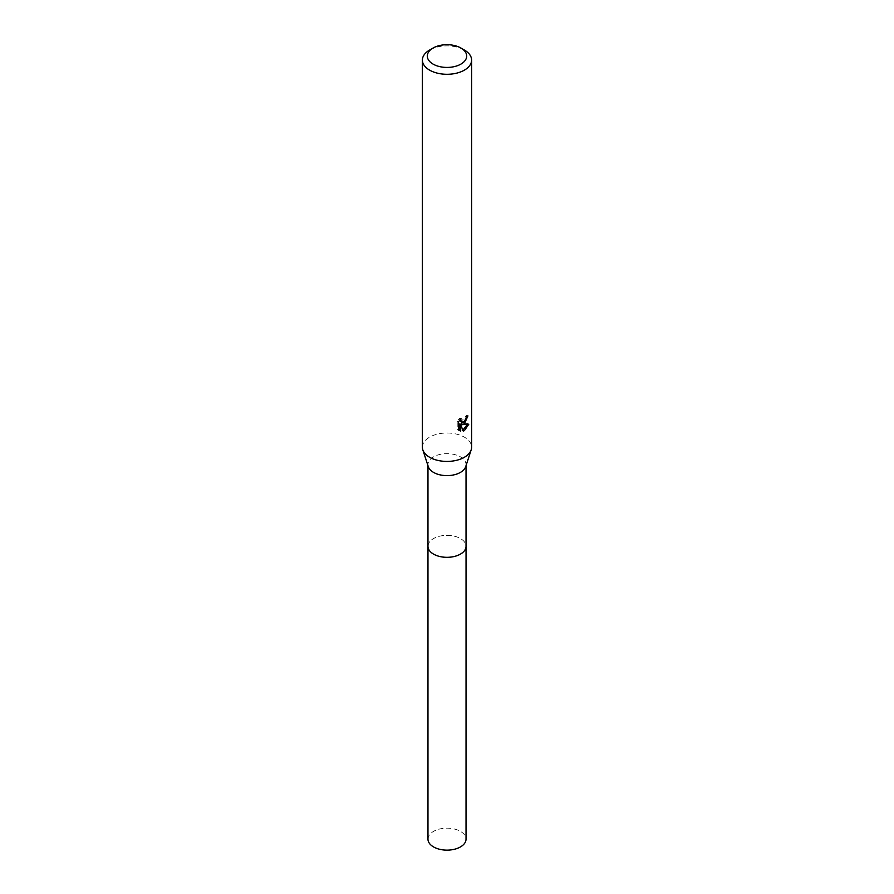 <?xml version="1.0" encoding="UTF-8"?>
<svg xmlns="http://www.w3.org/2000/svg" width="894" height="894" viewBox="0 0 894 894"><rect width="100%" height="100%" fill="white"/><g stroke="black" fill="none" stroke-linecap="round" stroke-linejoin="round"><path stroke-width="0.67" stroke-dasharray="4.47 3.35" d="M427.969 546.323A19.031 10.985 180 0 1 429.623 541.842A19.031 10.985 180 0 1 433.545 538.557A19.031 10.985 180 0 1 464.377 541.842A19.031 10.985 180 0 1 466.031 546.323M427.969 546.01A19.042 10.996 180 0 1 429.623 541.853A19.042 10.996 180 0 1 433.534 538.568A19.042 10.996 180 0 1 464.377 541.853A19.042 10.996 180 0 1 466.031 546.01M428.293 466.657A19.031 10.985 180 0 1 427.969 464.623A19.031 10.985 180 0 1 433.545 456.856A19.031 10.985 180 0 1 454.286 454.476A19.031 10.985 180 0 1 466.031 464.623A19.031 10.985 180 0 1 465.707 466.657M422.393 447.212A24.607 14.203 180 0 1 429.601 437.166A24.607 14.203 180 0 1 456.421 434.082A24.607 14.203 180 0 1 471.607 447.212M466.579 417.051L466.746 415.218A22.965 13.265 180 0 1 465.271 416.481L465.014 418.124L460.466 421.476M465.271 416.481L466.444 417.152M459.583 420.281L459.851 418.012L457.225 421.197L457.225 429.131L458.443 429.824M457.225 421.197L458.443 421.901M459.851 418.012L461.036 418.694M466.746 415.218L467.942 415.911M465.439 420.426L466.366 417.99M467.249 424.527L467.562 423.521L460.868 423.979M457.225 429.12L458.935 430.282M459.505 424.047L462.075 430.427L462.868 430.126M462.075 430.427L463.248 431.098M467.562 423.521L468.78 424.225M429.601 50.042A24.607 14.203 180 0 1 464.399 50.042M427.969 839.153A19.031 10.985 180 0 1 439.714 828.995A19.031 10.985 180 0 1 460.455 831.375A19.031 10.985 180 0 1 466.031 839.153M427.969 545.876A19.042 10.996 180 0 1 440.083 536.098A19.042 10.996 180 0 1 460.466 538.557A19.042 10.996 180 0 1 466.031 545.876M427.969 465.651L427.969 464.623M459.505 430.662L458.309 429.969M466.031 465.651L466.031 464.623"/><path stroke-width="1.34" d="M466.031 545.876A19.042 10.996 180 0 1 466.042 546.335A19.031 10.985 180 0 1 460.455 554.09A19.031 10.985 180 0 1 439.714 556.481A19.031 10.985 180 0 1 427.969 546.323A19.042 10.996 180 0 1 427.969 545.876M466.031 546.01A19.042 10.996 180 0 1 460.466 554.112A19.042 10.996 180 0 1 439.457 556.426A19.042 10.996 180 0 1 427.969 546.01M460.924 48.03L464.399 50.042A24.607 14.203 180 0 1 471.607 60.088L471.607 447.212A24.607 14.203 180 0 1 471.183 449.838L465.707 466.657A19.031 10.985 180 0 1 460.455 472.39A19.031 10.985 180 0 1 441.379 475.127A19.031 10.985 180 0 1 428.293 466.657L422.817 449.838A24.607 14.203 180 0 1 422.393 447.212L422.393 60.088A24.607 14.203 180 0 1 429.601 50.042L433.076 48.03A19.69 11.365 180 0 1 460.924 48.03A19.69 11.365 180 0 1 460.924 64.1A19.69 11.365 180 0 1 433.076 64.1A19.69 11.365 180 0 1 433.076 48.03L429.601 50.042M471.183 449.838A24.607 14.203 180 0 1 464.399 457.259A24.607 14.203 180 0 1 439.736 460.79A24.607 14.203 180 0 1 422.817 449.838M464.399 423.767L462.042 424.661L468.78 424.225L464.399 430.606L463.237 431.087L460.689 424.728L460.689 431.154L458.443 429.824L458.443 421.901L461.036 418.694L460.678 420.269L461.639 422.147L464.399 421.644L466.444 417.152A24.607 14.203 0 0 0 467.942 415.911L464.399 423.767M471.607 60.088A24.607 14.203 180 0 1 464.399 70.134A24.607 14.203 180 0 1 437.579 73.207A24.607 14.203 180 0 1 422.393 60.088M465.439 420.426L460.868 423.979L462.042 424.661M466.366 417.99L466.579 417.051M461.639 422.147L459.583 420.281M458.935 430.282L459.505 430.461L459.505 424.047L460.689 424.728M462.868 430.126L467.249 424.527M459.505 430.461L460.689 431.154M427.958 546.335A19.042 10.996 180 0 0 433.534 554.112A19.042 10.996 180 0 0 454.286 556.493A19.042 10.996 180 0 0 466.042 546.335L466.031 839.153A19.031 10.985 180 0 1 454.286 849.3A19.031 10.985 180 0 1 433.545 846.92A19.031 10.985 180 0 1 427.969 839.153L427.969 465.651M466.031 546.323L466.031 465.651"/></g></svg>
